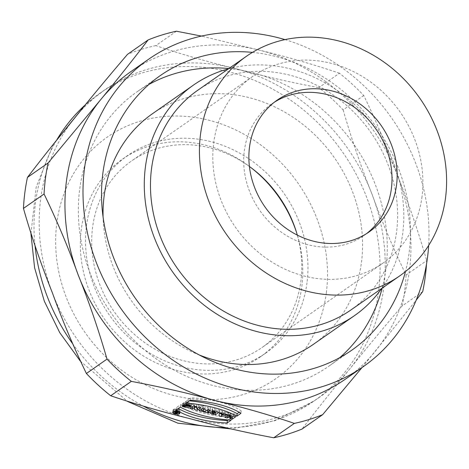 <?xml version="1.0" encoding="UTF-8"?>
<svg xmlns="http://www.w3.org/2000/svg" width="469" height="469" viewBox="0 0 469 469"><rect width="100%" height="100%" fill="white"/><g stroke="black" fill="none" stroke-linecap="round" stroke-linejoin="round"><path stroke-width="0.35" stroke-dasharray="2.35 1.76" d="M228.866 68.544A167.386 147.794 -124.9 0 1 382.171 288.142M339.785 357.624A167.386 147.794 -124.9 0 1 328.622 366.348A167.386 147.794 -124.9 0 1 111.628 313.702A167.386 147.794 -124.9 0 1 136.995 91.854A167.386 147.794 -124.9 0 1 149.031 84.385M152.325 113.815A140.6 124.144 -124.9 0 1 294.157 118.024A140.6 124.144 -124.9 0 1 362.127 255.974A140.6 124.144 -124.9 0 1 358.293 278.615A140.6 124.144 -124.9 0 1 313.292 344.393M199.343 354.998A140.6 124.144 -124.9 0 1 103.092 217.129M363.756 95.506L343.132 109.898A207.556 183.262 55.1 0 0 318.832 87.627L339.45 73.234A207.556 183.262 -124.9 0 1 363.756 95.506C375.763 120.064 387.113 146.979 397.806 176.256A187.471 165.528 55.1 0 0 260.518 50.423A187.471 165.528 55.1 0 0 130.652 71.786M343.132 109.898C351.656 139.357 361.288 167.474 372.034 194.248C381.836 221.368 393.186 248.289 406.084 274.992L426.702 260.6A207.556 183.262 -124.9 0 1 426.491 264.217M176.432 31.218L155.814 45.61C181.251 54.216 207.562 61.814 234.746 68.421A187.471 165.528 -124.9 0 1 372.034 194.248A187.471 165.528 -124.9 0 1 383.736 287.708A187.471 165.528 -124.9 0 1 349.475 369.326A187.471 165.528 -124.9 0 1 319.5 397.214A187.471 165.528 -124.9 0 1 189.634 418.577A187.471 165.528 -124.9 0 1 52.346 292.744A187.471 165.528 -124.9 0 1 74.899 117.666A187.471 165.528 -124.9 0 1 104.874 89.778A187.471 165.528 -124.9 0 1 234.746 68.421C263.021 76.066 291.05 82.468 318.832 87.627M155.814 45.61A207.556 183.262 55.1 0 0 127.515 54.328M422.71 291.595L402.091 305.987C383.021 328.306 365.48 349.417 349.475 369.326C331.513 391.216 315.696 411.131 302.018 429.065M402.091 305.987A207.556 183.262 55.1 0 0 404.694 290.645A207.556 183.262 55.1 0 0 406.084 274.992M251.114 167.738A120.515 106.41 55.1 0 0 122.585 159.073A120.515 106.41 55.1 0 0 104.317 318.803A120.515 106.41 55.1 0 0 260.559 356.71A120.515 106.41 55.1 0 0 301.848 286.313A120.515 106.41 55.1 0 0 296.725 233.07M307.007 282.713A120.515 106.41 -124.9 0 1 265.712 353.11A120.515 106.41 -124.9 0 1 109.47 315.203A120.515 106.41 -124.9 0 1 127.738 155.474A120.515 106.41 -124.9 0 1 251.63 160.691A120.515 106.41 -124.9 0 1 307.007 282.713M252.445 52.387A167.386 147.794 -124.9 0 1 405.462 271.569M284.994 39.619A187.471 165.528 -124.9 0 1 428.672 245.422M345.278 379.222A187.471 165.528 55.1 0 0 375.253 351.334A187.471 165.528 55.1 0 0 409.513 269.716A187.471 165.528 55.1 0 0 397.806 176.256C408.558 203.059 418.19 231.176 426.702 260.6M339.45 73.234C313.984 64.622 287.673 57.019 260.518 50.423L201.465 36.078M362.086 367.485L416.185 300.178M297.311 235.104A113.82 100.501 -124.9 0 1 300.881 281.136A113.82 100.501 -124.9 0 1 261.878 347.623A113.82 100.501 -124.9 0 1 114.319 311.821A113.82 100.501 -124.9 0 1 131.572 160.961A113.82 100.501 -124.9 0 1 249.408 166.483M228.432 68.849A140.6 124.144 -124.9 0 1 403.369 227.184A140.6 124.144 -124.9 0 1 381.737 288.441M197.396 90.517A133.905 118.235 -124.9 0 1 322.625 88.418A133.905 118.235 -124.9 0 1 397.091 203.253A133.905 118.235 -124.9 0 1 396.581 231.891A133.905 118.235 -124.9 0 1 350.701 310.115M366.383 233.738A80.346 70.942 -124.9 0 1 363.85 235.602A80.346 70.942 -124.9 0 1 259.691 210.335A80.346 70.942 -124.9 0 1 271.868 103.848A80.346 70.942 -124.9 0 1 274.494 102.113M422.018 196.57A113.82 100.501 -124.9 0 1 383.015 263.056A113.82 100.501 -124.9 0 1 235.456 227.254A113.82 100.501 -124.9 0 1 252.709 76.394A113.82 100.501 -124.9 0 1 369.719 81.325A113.82 100.501 -124.9 0 1 422.018 196.57M186.902 404.272L187.125 402.549L189.054 403.469L183.133 403.152L182.365 403.686L188.866 404.929M185.953 404.108L186.058 403.293L187.125 402.549M183.449 405.204L183.772 402.707L186.058 403.293M185.161 404.014L185.484 401.511L183.772 402.707M189.359 404.888L191.604 403.797L185.484 401.511M182.042 406.189L182.365 403.686M182.81 405.656L183.133 403.152M200.89 407.825L201.213 405.322L197.695 407.778L196.617 407.502M198.709 407.262L199.032 404.759L201.213 405.322M196.746 408.634L197.068 406.131L199.032 404.759M196.529 406.699L196.851 404.196L197.068 406.131M193.638 405.955L193.961 403.451L196.851 404.196M190.115 408.411L190.437 405.908L193.961 403.451M192.595 406.682L190.437 405.908M194.406 406.154L194.541 405.134L192.618 406.471M194.658 406.218L194.541 405.134M173.254 409.513A3.605 1.214 7.3 0 1 177.341 409.261A3.605 1.214 7.3 0 1 180.131 410.826A3.605 1.214 7.3 0 1 176.403 411.565A3.605 1.214 7.3 0 1 172.979 409.906A3.605 1.214 7.3 0 1 173.254 409.513M173.764 409.642A3.049 1.026 7.3 0 1 177.218 409.431A3.049 1.026 7.3 0 1 179.58 410.756A3.049 1.026 7.3 0 1 176.426 411.383A3.049 1.026 7.3 0 1 173.53 409.976A3.049 1.026 7.3 0 1 173.764 409.642M231.1 420.201L231.422 417.697A57.054 19.211 7.3 0 1 180.682 404.618L176.655 407.432A47.961 16.151 -172.7 0 0 178.378 408.505M228.198 419.948L231.422 417.697M176.332 409.935L176.655 407.432M180.36 407.121L180.682 404.618M240.896 413.359L241.218 410.856L239.178 412.28M190.156 400.28L190.478 397.782A47.961 16.151 7.3 0 1 241.218 410.856M186.134 403.094L186.451 400.59L190.478 397.782M189.359 400.843A57.054 19.211 -172.7 0 0 186.451 400.59M235.649 416.783L235.971 414.279L232.448 416.736L230.168 416.15L231.446 415.253L228.907 414.602L227.629 415.493L225.349 414.907L228.866 412.45L231.153 413.037L229.763 414.004L232.302 414.66L233.685 413.693L235.971 414.279M233.369 416.191L233.685 413.693M231.979 417.158L232.302 414.66M229.605 415.223L229.763 414.004M230.83 415.54L231.153 413.037M228.544 414.948L228.866 412.45M225.026 417.41L225.349 414.907M228.854 415.03L228.907 414.602M231.229 416.964L231.446 415.253M229.845 418.653L230.168 416.15M209.338 412.55L209.661 410.047L208.805 410.645L207.755 410.375M208.582 412.357L208.805 410.645M207.843 409.689L209.661 410.047M210.206 410.223L210.528 407.719L207.855 409.584M207.919 409.636L208.242 407.133L210.528 407.719M205.252 411.495L205.574 408.997L208.242 407.133M203.452 411.032L203.775 408.528L205.574 408.997M202.596 411.63L202.919 409.126L203.775 408.528M207.105 410.205L202.919 409.126M204.9 408.857L205.223 406.353L201.699 408.816L199.419 408.223L202.942 405.767L205.223 406.353M202.62 408.264L202.942 405.767M199.096 410.727L199.419 408.223M221.702 413.183L221.978 411.794L223.666 412.233L221.755 412.755M223.42 414.18L223.666 412.233M221.796 413.212L221.978 411.794M225.448 414.15L225.771 411.653L228.057 412.239L221.603 413.945M227.735 414.743L228.057 412.239M224.417 414.438L224.739 411.934L225.771 411.653M221.849 413.224L222.101 411.254L224.739 411.934M221.901 413.236L222.101 411.254M219.615 412.65L219.938 410.146L222.218 410.733M218.882 415.827L219.938 410.146M221.585 415.217L221.743 413.98M213.852 413.711L214.175 411.213L214.919 410.692L214.392 410.551A0.973 0.328 -172.7 0 0 213.055 410.692A0.973 0.328 -172.7 0 0 213.641 411.073L214.175 411.213M214.825 411.413L214.919 410.692M218.806 412.439L219.129 409.935L215.605 412.398L215.048 412.257M216.52 411.852L216.842 409.349L219.129 409.935M215.242 412.743L215.564 410.246L216.842 409.349M214.896 411.43L215.218 408.933L215.464 410.228M212.105 410.715L212.428 408.212L215.218 408.933M212.557 410.832L212.428 408.212M212.463 411.589L212.193 411.518A2.925 0.985 7.3 0 1 210.417 410.357A2.925 0.985 7.3 0 1 212.703 409.689M214.732 412.169L212.92 411.706M176.203 413.359L176.526 410.856L175.429 410.439L176.954 410.557L176.526 410.856M176.655 412.861L176.954 410.557M177.991 412.591L178.314 410.094L177.165 410.41L176.027 409.501L176.151 410.158A1.108 0.375 -172.7 0 0 174.878 410.369A1.108 0.375 -172.7 0 0 175.553 410.809L176.819 411.137L178.314 410.094M176.567 413.101L176.819 411.137M175.91 412.058L176.151 410.158M175.705 412.005L176.027 409.501M176.274 412.151L176.596 409.648M176.397 412.796L176.719 410.293M176.842 412.908L177.165 410.41M177.481 412.462L177.804 409.959M225.847 427.664A187.471 165.528 55.1 0 0 314.347 400.813A187.471 165.528 55.1 0 0 378.583 291.308A187.471 165.528 55.1 0 0 292.445 101.492A187.471 165.528 55.1 0 0 99.721 93.378A187.471 165.528 55.1 0 0 85.434 104.745M56.509 140.378A187.471 165.528 55.1 0 0 35.04 245.762M72.496 343.525A187.471 165.528 55.1 0 0 143.549 406.224M326.36 292.633A147.301 130.06 -124.9 0 1 108.831 359.653A147.301 130.06 -124.9 0 1 139.522 121.389A147.301 130.06 -124.9 0 1 326.36 292.633M213.319 413.576L213.641 411.073M214.298 411.278L214.392 410.551M212.105 412.187L212.193 411.518M175.969 412.075L176.192 410.363M175.441 413.16L175.764 410.662M175.254 413.095L175.553 410.809M104.874 89.778L85.686 104.429M319.5 397.214L314.347 400.813L274.94 420.687L231.188 428.942M53.208 144.481L36.177 187.137L30.936 233.615M80.281 361.06L127.574 401.464M127.738 155.474L122.585 159.073M265.712 353.11L260.559 356.71M160.187 75.661L136.995 91.854M351.82 350.155L328.622 366.348M277.027 100.249L271.868 103.848M369.009 232.003L363.85 235.602M252.709 76.394L131.572 160.961M383.015 263.056L261.878 347.623M191.282 406.301L191.604 403.797M188.89 404.741L189.054 403.469M172.979 409.906L172.656 412.403M180.131 410.826L179.809 413.324M173.53 409.976L173.29 411.835M179.58 410.756L179.34 412.614M210.417 410.357L210.094 412.861M175.429 410.439L175.148 412.62M174.878 410.369L174.556 412.872"/><path stroke-width="0.7" d="M215.142 412.726L214.896 411.43L212.105 410.715L212.387 412.192A2.925 0.985 -172.7 0 0 210.106 412.808A2.925 0.985 -172.7 0 0 211.871 414.016L215.283 414.895L218.806 412.439L216.52 411.852L215.236 412.749L214.896 411.43L212.105 410.715L212.387 412.192A2.925 0.985 -172.7 0 0 210.094 412.861A2.925 0.985 -172.7 0 0 211.871 414.016L215.283 414.895L218.806 412.439L216.52 411.852L215.242 412.743M227.072 423.009A47.961 16.151 7.3 0 1 176.332 409.935L180.36 407.121A57.054 19.211 -172.7 0 0 231.1 420.201L227.072 423.009A47.961 16.151 7.3 0 1 176.332 409.935L180.36 407.121A57.054 19.211 -172.7 0 0 231.1 420.201L227.072 423.009L227.395 420.511L228.198 419.948M172.938 412.017A3.605 1.214 -172.7 0 0 172.656 412.403A3.605 1.214 -172.7 0 0 176.08 414.068A3.605 1.214 -172.7 0 0 179.809 413.324A3.605 1.214 -172.7 0 0 177.018 411.759A3.605 1.214 -172.7 0 0 172.938 412.017A3.605 1.214 -172.7 0 0 176.678 414.127A3.605 1.214 -172.7 0 0 179.082 412.45A3.605 1.214 -172.7 0 0 172.938 412.017M192.296 408.974L194.219 407.631L194.43 409.525L197.373 410.281L200.89 407.825L198.709 407.262L196.746 408.634L196.529 406.699L193.638 405.955L190.115 408.411L192.296 408.974L194.219 407.631L194.43 409.525L197.373 410.281L200.89 407.825L198.709 407.262L196.746 408.634L196.529 406.699L193.638 405.955L190.115 408.411L192.296 408.974L192.595 406.682M186.803 405.052L185.736 405.796L183.449 405.204L185.161 404.014C195.954 404.964 189.347 409.607 182.042 406.189L182.81 405.656L186.803 405.052L185.736 405.796L183.449 405.204L185.161 404.014L191.282 406.301L182.042 406.189L182.81 405.656L188.731 405.972L186.803 405.052L186.902 404.272M110.702 395.766L131.32 381.373C161.043 386.989 189.071 393.391 215.406 400.579C244.431 407.708 270.742 415.305 294.339 423.39L273.72 437.782C243.974 432.16 215.945 425.758 189.634 418.577C162.72 412.046 136.409 404.442 110.702 395.766A207.556 183.262 55.1 0 1 86.396 373.494C73.61 347.054 62.26 320.139 52.346 292.744C40.909 263.988 31.276 235.872 23.45 208.4L44.068 194.008A207.556 183.262 -124.9 0 1 48.061 163.013L27.442 177.405A207.556 183.262 55.1 0 0 23.45 208.4M236.868 416.173L240.896 413.359A47.961 16.151 -172.7 0 0 190.156 400.28L186.134 403.094A57.054 19.211 7.3 0 1 236.868 416.173L240.896 413.359A47.961 16.151 -172.7 0 0 190.156 400.28L186.134 403.094A57.054 19.211 7.3 0 1 236.868 416.173L237.191 413.67A57.054 19.211 -172.7 0 0 189.359 400.843M229.441 416.507L230.83 415.54L228.544 414.948L225.026 417.41L227.307 417.996L228.585 417.105L231.123 417.756L229.845 418.653L232.126 419.239L235.649 416.783L233.369 416.191L231.979 417.158L229.441 416.507L230.83 415.54L228.544 414.948L225.026 417.41L227.307 417.996L228.585 417.105L231.123 417.756L229.845 418.653L232.126 419.239L235.649 416.783L233.369 416.191L231.979 417.158L229.441 416.507L229.605 415.223M207.533 412.087L210.206 410.223L207.919 409.636L205.252 411.495L203.452 411.032L202.596 411.63L208.482 413.148L209.338 412.55L207.533 412.087L210.206 410.223L207.919 409.636L205.252 411.495L203.452 411.032L202.596 411.63L208.482 413.148L209.338 412.55L207.533 412.087L207.843 409.689M201.377 411.313L204.9 408.857L202.62 408.264L199.096 410.727L201.377 411.313L204.9 408.857L202.62 408.264L199.096 410.727L201.377 411.313L201.688 408.915M221.778 413.758L221.901 413.236L219.615 412.65L218.882 415.827L221.421 416.478L227.735 414.743L225.448 414.15L224.417 414.438L219.615 412.65L218.882 415.827L221.421 416.478L227.735 414.743L221.778 413.758L221.849 413.224M149.031 84.385A167.386 147.794 -124.9 0 1 192.741 69.582A167.386 147.794 -124.9 0 1 228.866 68.544M382.171 288.142A167.386 147.794 -124.9 0 1 339.785 357.624M381.737 288.441A140.6 124.144 -124.9 0 1 354.529 315.602L313.292 344.393A140.6 124.144 -124.9 0 1 199.343 354.998M103.092 217.129A140.6 124.144 -124.9 0 1 152.325 113.815L193.562 85.024A140.6 124.144 -124.9 0 1 228.432 68.849M27.442 177.405C42.251 158.059 58.068 138.144 74.899 117.666C90.74 97.962 108.275 76.852 127.515 54.328L148.134 39.935A207.556 183.262 -124.9 0 1 176.432 31.218L201.465 36.078M131.32 381.373A207.556 183.262 -124.9 0 1 107.02 359.102L86.396 373.494M273.72 437.782A207.556 183.262 55.1 0 0 302.018 429.065L322.637 414.672A207.556 183.262 -124.9 0 1 294.339 423.39M426.491 264.217A207.556 183.262 -124.9 0 1 425.313 276.253A207.556 183.262 -124.9 0 1 422.71 291.595L416.185 300.178M296.725 233.07A120.515 106.41 55.1 0 0 251.114 167.738M405.462 271.569A167.386 147.794 -124.9 0 1 351.82 350.155A167.386 147.794 -124.9 0 1 134.82 297.51A167.386 147.794 -124.9 0 1 160.187 75.661A167.386 147.794 -124.9 0 1 215.933 53.39A167.386 147.794 -124.9 0 1 252.445 52.387M428.672 245.422A187.471 165.528 -124.9 0 1 427.552 257.123A187.471 165.528 -124.9 0 1 363.317 366.629A187.471 165.528 -124.9 0 1 120.281 307.658A187.471 165.528 -124.9 0 1 148.691 59.188A187.471 165.528 -124.9 0 1 284.994 39.619M148.691 59.188L130.652 71.786A187.471 165.528 55.1 0 0 100.677 99.674A187.471 165.528 55.1 0 0 78.118 274.752A187.471 165.528 55.1 0 0 215.406 400.579A187.471 165.528 55.1 0 0 345.278 379.222L363.317 366.629M148.134 39.935C133.343 59.264 117.526 79.179 100.677 99.674L48.061 163.013M44.068 194.008C56.872 220.471 68.222 247.386 78.118 274.752C88.776 301.286 98.408 329.396 107.02 359.102M322.637 414.672L362.086 367.485M249.408 166.483A113.82 100.501 -124.9 0 1 297.311 235.104M354.529 315.602A140.6 124.144 -124.9 0 1 172.252 271.375A140.6 124.144 -124.9 0 1 193.562 85.024M399.67 275.924L350.701 310.115A133.905 118.235 -124.9 0 1 177.1 267.992A133.905 118.235 -124.9 0 1 197.396 90.517L246.366 56.327A133.905 118.235 -124.9 0 1 384.023 62.125A133.905 118.235 -124.9 0 1 445.55 197.707A133.905 118.235 -124.9 0 1 399.67 275.924A133.905 118.235 -124.9 0 1 226.07 233.808A133.905 118.235 -124.9 0 1 246.366 56.327M396.534 185.073A80.346 70.942 55.1 0 0 359.617 103.725A80.346 70.942 55.1 0 0 277.027 100.249A80.346 70.942 55.1 0 0 264.85 206.735A80.346 70.942 55.1 0 0 369.009 232.003A80.346 70.942 55.1 0 0 396.534 185.073M274.494 102.113A80.346 70.942 -124.9 0 1 355.883 108.357A80.346 70.942 -124.9 0 1 391.381 188.673A80.346 70.942 -124.9 0 1 366.383 233.738M185.736 405.796L185.953 404.108M188.866 404.929L189.359 404.888M197.373 410.281L197.666 407.989M194.219 407.631L194.406 406.154M194.43 409.525L194.658 406.218M196.617 407.502L194.752 407.022M173.442 412.145A3.049 1.026 -172.7 0 0 173.208 412.474A3.049 1.026 -172.7 0 0 176.104 413.881A3.049 1.026 -172.7 0 0 179.258 413.253A3.049 1.026 -172.7 0 0 176.895 411.929A3.049 1.026 -172.7 0 0 173.442 412.145A3.049 1.026 -172.7 0 0 176.614 413.934A3.049 1.026 -172.7 0 0 178.648 412.515A3.049 1.026 -172.7 0 0 173.442 412.145M178.378 408.505A47.961 16.151 -172.7 0 0 227.395 420.511M239.178 412.28L237.191 413.67M232.126 419.239L232.436 416.841M227.307 417.996L227.617 415.598M228.585 417.105L228.854 415.03M231.123 417.756L231.229 416.964M208.482 413.148L208.582 412.357M207.755 410.375L207.105 410.205M223.344 414.731L221.655 414.297L221.432 415.258L223.344 414.731L221.655 414.297L221.432 415.258L223.344 414.731L223.42 414.18M221.432 415.258L221.702 413.183M221.655 414.297L221.796 413.212M221.421 416.478L221.585 415.217M221.603 413.945L219.445 413.388M214.597 413.189L213.319 413.576A0.973 0.328 7.3 0 1 212.803 413.083A0.973 0.328 7.3 0 1 214.069 413.054L214.597 413.189L213.852 413.711L213.319 413.576A0.973 0.328 7.3 0 1 212.733 413.189A0.973 0.328 7.3 0 1 214.069 413.054L214.597 413.189L214.825 411.413M215.283 414.895L215.593 412.497M212.387 412.192L212.557 410.832M215.048 412.257L214.732 412.169M212.92 411.706L212.463 411.589M176.496 413.635L175.23 413.312A1.108 0.375 7.3 0 1 174.597 412.784A1.108 0.375 7.3 0 1 175.828 412.661L175.705 412.005L176.274 412.151L176.397 412.796L177.991 412.591L176.496 413.635L175.23 413.312A1.108 0.375 7.3 0 1 174.556 412.872A1.108 0.375 7.3 0 1 175.828 412.661L175.705 412.005L176.274 412.151L176.397 412.796L177.991 412.591L176.496 413.635L176.567 413.101M176.631 413.06L175.869 412.861L175.441 413.16L176.203 413.359L176.631 413.06L175.107 412.943L176.203 413.359L176.655 412.861M175.828 412.661L175.91 412.058M85.434 104.745A187.471 165.528 55.1 0 0 56.509 140.378M35.04 245.762A187.471 165.528 55.1 0 0 72.496 343.525M143.549 406.224A187.471 165.528 55.1 0 0 225.847 427.664M214.069 413.054L214.298 411.278M211.871 414.016L212.105 412.187M175.869 412.861L175.969 412.075M85.686 104.429L53.208 144.481M30.936 233.615L34.6 267.805L44.326 301.186L59.727 332.627L80.281 361.06M127.574 401.464L177.88 423.19L231.188 428.942M188.731 405.972L188.89 404.741M173.29 411.835L173.208 412.474M179.34 412.614L179.258 413.253M213.02 410.95L212.733 413.189M175.148 412.62L175.107 412.943"/></g></svg>
